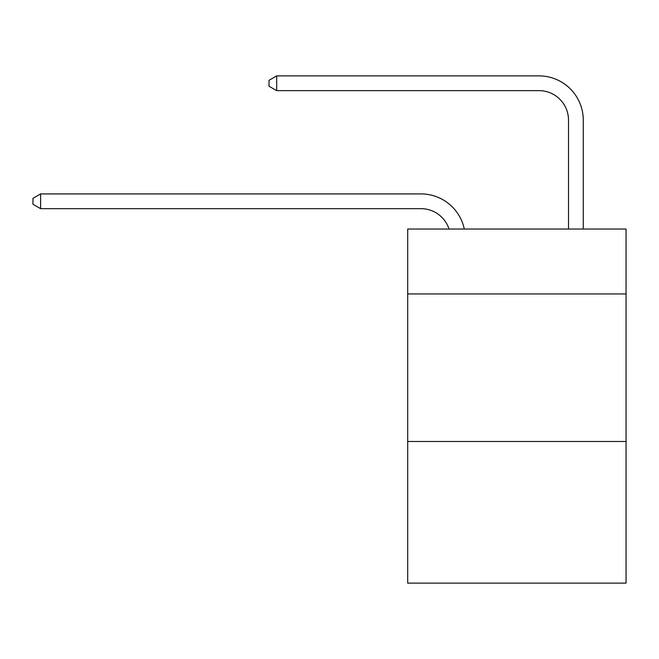<?xml version="1.0" encoding="UTF-8"?>
<svg xmlns="http://www.w3.org/2000/svg" width="659" height="659" viewBox="0 0 659 659"><rect width="100%" height="100%" fill="white"/><g stroke="black" fill="none" stroke-linecap="round" stroke-linejoin="round"><path stroke-width="0.99" d="M626.05 293.947L626.05 229.027L407.699 229.027L407.699 293.947L626.05 293.947L626.05 583.116L407.699 583.116L407.699 293.947M626.05 441.481L407.699 441.481M449.026 229.027A29.507 29.507 0 0 0 420.969 208.664A29.507 29.507 0 0 1 449.026 229.027A29.507 29.507 0 0 0 420.969 208.664A29.507 29.507 0 0 1 449.026 229.027A29.507 29.507 0 0 0 420.969 208.664L40.619 208.664L32.95 204.241L32.95 198.343L40.619 193.911L420.969 193.911A44.26 44.26 0 0 1 464.282 229.027M568.511 229.027L568.511 120.144A29.507 29.507 0 0 0 539.004 90.637L276.681 90.637L269.012 86.214L269.012 80.307L276.681 75.884L539.004 75.884A44.26 44.26 0 0 1 583.264 120.144L583.264 229.027M40.619 193.911L420.969 193.911L40.619 193.911L420.969 193.911L40.619 193.911L40.619 208.664M568.511 120.144A29.507 29.507 0 0 0 539.004 90.637A29.507 29.507 0 0 1 568.511 120.144A29.507 29.507 0 0 0 539.004 90.637A29.507 29.507 0 0 1 568.511 120.144M276.681 75.884L539.004 75.884L276.681 75.884L539.004 75.884L276.681 75.884L276.681 90.637"/></g></svg>
